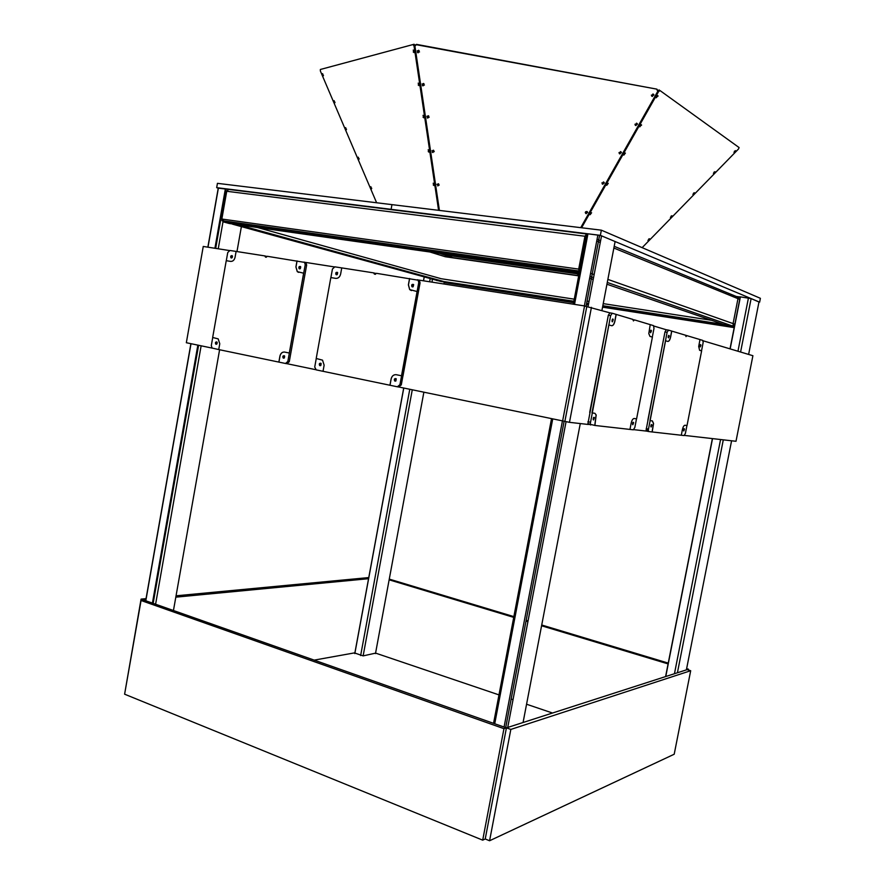 <?xml version="1.0" encoding="UTF-8"?>
<svg xmlns="http://www.w3.org/2000/svg" width="885" height="885" viewBox="0 0 885 885"><rect width="100%" height="100%" fill="white"/><g stroke="black" fill="none" stroke-linecap="round" stroke-linejoin="round"><path stroke-width="1.33" d="M758.976 301.995L751.122 298.588L740.391 296.873L730.158 348.9M740.148 297.316L739.075 296.873L740.391 296.873M684.492 435.42L735.999 441.283L752.903 355.715L703.066 340.78M591.434 307.338L569.475 422.333L564.884 421.382L586.777 306.608L609.842 312.848M653.915 326.056L666.272 329.762M569.475 422.333L588.459 424.49M633.793 429.656L646.625 431.117M186.37 342.55L203.207 246.705M734.45 326.299L733.366 325.912L733.079 323.6L738.013 298.499L739.075 296.873M573.867 301.243L436.659 280.479M432.145 282.16L432.278 279.107M146.058 598.647L141.08 599.112L144.166 600.196L141.058 600.495L124.608 694.183L482.701 840.153L485.223 838.98L506.419 727.879L485.223 838.98L489.582 840.75L674.204 754.23L690.687 670.719L686.472 669.447M145.936 600.03L144.166 600.196L510.833 729.428L690.687 670.719M482.701 840.153L503.952 728.665L688.486 669.204L686.627 668.64M489.582 840.75L510.833 729.428M375.572 653.141L363.138 655.885L354.42 652.898M141.08 599.112L124.907 692.468M354.962 652.798L314.197 660.121M368.625 578.69L175.805 597.165M368.768 577.584L176.049 595.804M668.252 663.108L541.731 625.009M528.057 620.894L526.166 620.33M513.875 616.624L389.278 579.111M668.098 663.905L541.576 625.772M527.914 621.646L526.022 621.082M513.731 617.376L389.146 579.819M688.331 670.011L688.486 669.204M552.517 713.022L526.564 704.228M513.034 699.648L511.165 699.017M498.985 694.891L375.572 653.097M589.698 412.443L606.535 324.563L589.698 412.443M612.442 320.647L612.199 321.686M612.763 318.976L612.663 319.529M593.404 419.921L593.691 418.373M612.862 318.965L612.752 319.551M612.542 320.658L612.276 321.764M593.525 419.977L594.41 417.609C593.68 416.935 593.271 417.576 593.182 419.545L593.791 418.395M636.503 418.826L634.833 427.455L633.361 429.811L594.886 425.453L596.191 414.999L594.908 413.306L591.976 412.908L608.836 324.939L592.065 412.93M594.886 425.453L587.917 423.727L590.737 424.966M590.184 424.203L610.639 315.58L612.254 313.235L632.985 319.441L633.14 320.27L634.423 319.872L653.517 325.625L653.993 328.39L652.311 337.085M634.39 319.872L633.129 320.071M633.439 320.945L634.014 320.204L633.439 320.945M612.121 313.213L609.953 312.87L608.327 315.215L587.917 423.727M632.808 424.767L633.638 422.698C633.107 421.802 632.72 422.3 632.487 424.203L632.808 424.767M650.608 332.749L651.437 330.879C650.995 329.674 650.619 330.05 650.287 331.986L650.608 332.749M612.365 321.808L613.261 319.629C612.63 318.589 612.221 319.098 612.011 321.166L612.365 321.808M650.221 324.618L648.793 333.579L649.988 336.433L652.411 337.108L636.592 418.837L634.114 418.505C632.852 418.649 631.868 420.22 631.16 423.218L629.965 429.435M616.203 314.407L614.931 321.045C614.179 324.22 613.106 325.78 611.712 325.735L608.935 324.961M611.767 325.746C613.117 325.614 614.135 324.043 614.832 321.023L614.931 321.045M616.104 314.385L614.832 321.023M633.118 319.662L634.114 320.226M594.786 425.431L596.092 414.976L594.919 413.306M574.52 304.374L587.95 233.817L599.599 235.333L586.047 306.387M587.994 306.796L601.534 235.841L599.599 235.333M601.534 235.841L615.108 241.539L601.922 310.48M587.95 233.817L586.655 233.994L584.952 236.251L578.702 269.106L579.376 272.248L222.998 221.781L229.193 223.485L579.199 273.2M207.853 247.169L218.241 188.14L228.706 189.434L226.737 191.271L221.847 219.037L222.998 221.781M562.594 421.116L584.554 305.945L586.777 306.608L564.884 421.382L398.814 386.999M212.168 348.104L186.337 342.727L203.251 246.45L229.303 250.521M266.739 256.882L266.363 256.296L267.049 256.407M305.292 262.369L334.176 266.883M375.627 274.14L375.151 273.277L376.18 273.432M418.539 280.036L584.554 305.945M287.061 363.713L315.702 369.676M284.638 356.135L284.384 357.861L284.616 356.091M217.19 342.462L216.98 343.856M232.489 256.23L232.18 257.623M413.66 284.682L413.118 286.784M396.214 378.824L395.916 380.959M321.144 363.558L320.868 365.416M337.672 272.724L337.229 274.571M300.723 266.927L300.325 268.631M141.058 600.495L503.952 728.665M686.937 425.519L685.399 433.407L684.127 435.564L652.179 431.957L653.55 423.461L652.411 420.939L649.977 420.607L665.564 340.78L650.066 420.629M652.179 431.957L648.816 431.559L648.24 430.375L646.127 429.944L646.703 431.128L648.749 431.548M648.24 430.375L667.113 332.273L668.507 330.116L702.734 340.393L703.177 342.362L701.539 350.836M686.826 335.614L685.764 335.802M685.997 336.599L686.494 335.924L685.997 336.599M668.407 330.105L666.361 329.773L664.978 331.93L646.127 429.944M683.751 430.973L684.481 429.446C684.26 428.163 683.928 428.384 683.497 430.11L683.751 430.973M700.179 346.942L700.887 345.548C700.721 344.121 700.411 344.243 699.935 345.924L700.179 346.942M668.44 337.86L669.237 336.145C668.894 334.862 668.529 335.149 668.153 337.008L668.44 337.86M651.139 427.001L651.946 425.099C651.504 424.081 651.139 424.49 650.84 426.349L651.139 427.001M647.864 420.187L663.33 340.415L647.864 420.187M668.286 336.731L668.164 337.307M650.851 426.548L651.061 425.508M668.64 335.426L668.518 336.023M668.374 336.754L668.208 337.517M650.906 426.758L651.15 425.53M699.991 339.563L698.696 346.5L699.604 350.305L701.628 350.858L687.025 425.53L684.957 425.254C683.906 425.397 683.054 426.835 682.412 429.579L681.306 435.254M671.77 331.09L670.598 337.108C669.923 340.006 669.005 341.433 667.843 341.422L665.564 340.78M667.755 341.411C668.916 341.422 669.834 339.984 670.509 337.096L670.598 337.108M671.682 331.067L670.509 337.096M685.764 335.437L686.583 335.935M652.09 431.935L653.462 423.439L652.322 420.917M265.887 256.219L264.914 255.931M305.115 273.553L290.789 353.259L305.115 273.553M236.107 251.428L264.792 255.909L265.5 257.115L267.37 256.307L304.562 262.38L305.225 264.715L287.835 361.467L285.512 363.481L218.739 349.575L219.768 343.756L218.197 338.878L212.666 337.484L226.239 260.688L230.675 261.407C232.888 261.473 234.348 260.101 235.067 257.292L236.107 251.428L229.934 250.477L227.744 252.535L226.294 260.699M289.295 353.026L303.632 273.188L289.351 353.038L284.561 352.064C282.215 351.887 280.678 353.237 279.925 356.102L278.852 362.098M303.632 273.188L297.272 271.651L295.911 266.971L296.995 260.931M265.146 256.351L266.551 256.385M265.5 257.115L265.201 256.373L266.153 257.281M297.061 260.942L295.977 266.982L297.327 271.673L298.654 272.381M284.45 352.042C282.182 351.987 280.7 353.347 279.992 356.113L279.925 356.102M278.919 362.109L279.992 356.113M218.739 349.575L212.101 348.059L211.305 345.615L212.732 337.495M285.7 363.514L286.95 363.691L289.273 361.677L306.641 265.069L305.978 262.745L304.02 262.06M266.717 256.75L264.969 255.986M283.532 358.159L284.339 355.77C282.857 355.67 282.47 356.423 283.178 358.005L283.532 358.159M299.55 268.874L300.446 266.507C298.964 266.308 298.533 267.027 299.13 268.675L299.55 268.874M300.712 266.883L300.292 268.664M231.35 257.989L232.158 255.665C230.764 255.555 230.377 256.274 230.974 257.812L231.35 257.989M232.478 256.163L232.136 257.668M216.084 344.276L216.825 341.931C215.431 341.92 215.088 342.65 215.796 344.143L216.084 344.276M217.168 342.395L216.947 343.911M323.025 371.302L324.131 365.173L322.527 360.151L316.21 358.48L330.835 277.58L335.769 278.377C338.225 278.476 339.84 277.038 340.625 274.084L341.743 267.901L373.669 272.879L374.399 274.118L376.545 273.332L418.118 280.202L418.749 282.558L399.931 384.687L397.354 386.789L316.233 369.886L314.728 367.043L316.266 358.491M397.619 386.834L398.704 386.977L401.281 384.875L420.054 282.901L419.435 280.556L417.454 279.76M374.056 273.365L375.24 274.339M375.528 273.753L373.735 272.901L375.362 273.388M341.743 267.912L334.862 266.839L332.45 268.996L330.89 277.591M395.119 381.147L396.06 378.669C394.422 378.415 393.958 379.167 394.666 380.926L395.119 381.147M396.192 378.791L395.883 380.981M412.443 286.906L413.494 284.472C411.879 284.096 411.348 284.815 411.901 286.629L412.443 286.906M413.638 284.649L413.085 286.795M336.477 274.781L337.417 272.381C335.902 272.126 335.426 272.857 336.023 274.549L336.477 274.781M337.65 272.68L337.185 274.593M320.038 365.682L320.879 363.259C319.352 363.115 318.943 363.868 319.662 365.505L320.038 365.682M321.111 363.514L320.835 365.45M374.565 273.177L373.802 272.923M418.406 291.862L402.974 375.992L418.406 291.862M401.513 375.782L417.089 291.519L401.58 375.782L396.237 374.709C393.637 374.499 391.922 375.904 391.104 378.924L389.942 385.252M417.034 291.508L409.678 289.594L408.394 284.859L409.567 278.476M374.399 274.118L373.89 273M409.622 278.498L408.45 284.87L409.733 289.616L411.414 290.59M396.082 374.676C393.571 374.609 391.922 376.025 391.159 378.935L391.104 378.924M389.997 385.263L391.159 378.935M647.931 240.366L649.479 238.784M670.387 217.378L671.936 215.785M692.889 194.335L694.437 192.753M713.41 173.327L714.958 171.734M733.975 152.275L735.524 150.682M585.284 212.588L585.793 211.659L585.284 212.588M439.402 210.42L414.921 46.108L416.348 44.715L656.88 89.153L416.514 44.372L415.131 45.201M580.726 227.666L657.743 91.354L656.902 89.54M652.942 93.976L651.592 95.989L652.356 96.454L653.705 94.452L652.942 93.976M423.351 83.444L422.388 85.591L423.019 85.889L423.981 83.743L423.351 83.444M433.219 150.207L432.322 152.275L432.887 152.519L433.783 150.461L433.219 150.207M603.371 181.956L602.22 183.914L602.862 184.246L604.024 182.299L603.371 181.956M620.485 151.589L619.257 153.559L619.942 153.935L621.17 151.977L620.485 151.589M586.744 211.471L585.66 213.396L586.257 213.683L587.352 211.758L586.744 211.471M636.492 123.17L635.209 125.161L635.928 125.581L637.222 123.601L636.492 123.17M418.45 50.29L417.466 52.48L418.118 52.801L419.114 50.622L418.45 50.29M428.119 115.714L427.19 117.827L427.787 118.103L428.716 115.99L428.119 115.714M438.175 183.737L437.843 185.983L438.706 183.958L438.175 183.737M653.915 94.916L652.333 96.067L651.36 95.126M424.413 85.004L423.174 85.513L422.123 83.942M434.269 151.589L433.03 152.109L431.991 150.727M604.344 182.918L602.884 183.803L601.911 182.852M621.458 152.541L619.954 153.514L618.98 152.563M587.706 212.411L586.29 213.23L585.328 212.278M637.466 124.121L635.928 125.172L634.954 124.232M419.512 51.95L417.631 52.126L417.222 50.777M429.17 117.185L427.942 117.705L426.891 116.234M439.214 185.02L437.986 185.54L436.947 184.246M657.876 90.458L656.88 89.153M600.373 235.355L391.104 209.336L391.955 204.634L391.104 209.336L216.681 187.653L217.433 183.339L601.357 230.177L600.373 235.355L759.64 302.161L760.392 298.311L601.357 230.177M218.363 188.173L216.681 187.653M240.222 225.055L231.793 223.85M439.513 253.364L452.677 257.646M239.47 225.144L447.058 282.437L440.653 281.408M758.965 302.062L759.64 302.161M734.318 326.985L728.289 326.056L606.944 284.229M727.669 325.835L728.289 326.056M572.219 272.215L579.155 273.432M444.292 282.58L573.679 302.194M581.589 227.766L658.562 91.631L657.854 91.078M660.055 90.591L739.097 147.563L660.055 90.591L658.562 91.631M642.134 247.656L738.533 148.968L739.097 147.563M735.468 150.627L734.052 152.441L735.468 150.627M641.437 124.73L639.866 126.82L641.437 124.73M608.26 183.339L606.756 185.33L608.26 183.339M671.87 215.741L670.487 217.511L671.87 215.741M694.382 192.698L692.988 194.479L694.382 192.698M649.413 238.729L648.041 240.499L649.413 238.729M714.903 171.679L713.498 173.482L714.903 171.679M657.909 95.624L656.316 97.759L657.909 95.624M625.396 153.061L623.859 155.107L625.396 153.061M591.6 212.754L590.129 214.712L591.6 212.754M607.398 183.649L606.822 184.357M590.749 213.086L590.207 213.716M659.203 89.927L657.909 90.679M376.623 202.765L320.37 70.999L320.348 69.484L414.08 44.261L320.348 69.484M438.584 210.32L414.058 46.064L413.041 44.571M413.251 50.036L413.97 52.602L413.251 50.036M334.143 100.658L334.807 102.848L334.143 100.658M358.281 157.198L358.934 159.355L358.281 157.198M428.196 149.742L428.882 152.143L428.196 149.742M423.041 115.315L423.738 117.782L423.041 115.315M433.207 183.184L433.882 185.54L433.207 183.184M418.207 83.113L418.915 85.624L418.207 83.113M322.605 73.643L323.279 75.844L322.605 73.643M345.648 127.628L346.312 129.796L345.648 127.628M370.881 186.724L371.523 188.859L370.881 186.724M414.269 51.662L413.981 50.666M429.159 151.158L428.904 150.395M424.026 116.809L423.749 115.957M434.148 184.523L433.916 183.859M419.213 84.672L418.937 83.743M415.01 45.4L414.08 44.261M712.525 438.606L665.763 676.527M748.433 298.013L737.957 351.234M720.567 439.524L674.458 673.717M751.122 298.588L740.59 352.031M723.299 439.834L677.412 672.766M758.998 301.885L748.621 354.431M731.585 440.774L686.384 669.879M738.953 296.851L736.22 296.464M576.378 273.697L444.502 254.913M711.584 320.293L603.227 303.632M589.012 301.442L587.043 301.143M574.254 299.174L441.25 278.731L257.402 227.489M578.69 275.855L445.321 256.75L429.922 251.993M733.366 325.912L602.829 305.723M588.614 303.522L586.644 303.223M734.395 326.609L602.729 306.21M588.525 304.009L586.556 303.699M573.768 301.719L436.537 280.468M354.819 653.584L403.77 388.028M423.528 280.822L424.247 276.905M360.637 655.575L409.777 389.278M429.623 281.773L430.221 278.543M375.483 653.595L423.871 392.21M443.905 283.997L444.17 282.558L573.591 302.67M363.138 655.885L412.277 389.798M610.639 315.58L608.327 315.215M590.195 422.2L587.917 421.736M504.074 727.05L562.406 421.083M584.365 305.911L597.873 235.045M494.726 723.753L552.694 419.059M493.565 723.344L551.499 418.804M573.303 304.186L586.655 233.994M507.724 727.448L566.079 421.625M523.068 722.514L580.272 423.561M225.398 188.737L214.911 248.276M197.853 345.117L152.419 603.105M218.418 187.874L207.986 247.192M191.016 343.701L145.804 600.782M190.894 343.668L145.682 600.738M241.395 226.604L236.97 251.561M219.602 349.752L173.449 610.517M223.44 219.27L218.241 248.796M201.138 345.803L155.594 604.234M667.113 332.273L664.978 331.93M648.34 429.048L646.227 428.617M287.835 361.467L289.273 361.677M305.225 264.715L306.641 265.069M399.931 384.687L401.281 384.875M418.749 282.558L420.054 282.901M232.467 224.159L440.94 281.485M735.004 324.275L607.862 279.394M594.145 274.549L590.583 273.299M739.882 299.44L613.869 248.043M600.262 242.49L596.733 241.052M592.895 279.383L589.631 278.266M578.934 274.571L573.148 272.58M734.384 326.653L607.276 282.459M593.238 277.58L589.985 276.441M734.196 327.616L602.552 307.161M588.348 304.96L586.379 304.65M734.296 327.107L602.641 306.686M588.436 304.484L586.467 304.186M226.737 191.271L584.952 236.251M221.847 219.037L578.702 269.106M228.706 189.434L586.357 233.95M414.058 46.064L414.91 45.81M665.597 676.571L712.381 438.595M730.014 348.856L740.236 296.851M444.381 256.462L578.724 275.689M354.763 653.561L403.704 388.017M423.461 280.81L424.192 276.883M633.638 422.698L632.83 422.532M651.437 330.879L650.508 330.724M613.261 319.629L612.287 319.474M594.41 417.609L593.614 417.443M564.132 421.293L505.7 727.625M226.162 188.859L215.674 248.386M198.605 345.283L153.149 603.36M684.481 429.446L683.663 429.28M700.887 345.548L700.024 345.404M669.237 336.145L668.33 335.99M651.946 425.099L651.128 424.933M304.562 262.38L305.978 262.745M283.178 358.005L283.997 358.126M299.13 268.675L299.893 268.863M230.974 257.812L231.638 257.977M215.796 344.143L216.482 344.254M418.118 280.202L419.435 280.556M394.666 380.926L395.728 381.07M411.901 286.629L412.886 286.884M336.023 274.549L336.853 274.759M319.662 365.505L320.547 365.638M597.065 239.271L600.594 240.731M614.19 246.318L738.422 297.36M578.657 270.976L221.958 220.642M658.02 96.211L657.345 95.691M714.704 172.652L714.029 172.11M649.413 239.392L648.838 238.906M694.227 193.583L693.575 193.052M671.792 216.526L671.173 216.006M641.559 125.25L640.961 124.763M735.214 151.667L734.528 151.125M371.058 188.494L371.755 188.251M345.836 129.431L346.522 129.21M322.804 75.49L323.479 75.291M418.229 85.06L419.224 84.75M433.263 185.02L434.181 184.688M423.063 117.218L424.037 116.909M428.24 151.6L429.181 151.28M358.458 158.99L359.155 158.758M334.331 102.483L335.017 102.273M413.262 52.027L414.28 51.717M414.799 44.847L413.76 45.157"/></g></svg>
